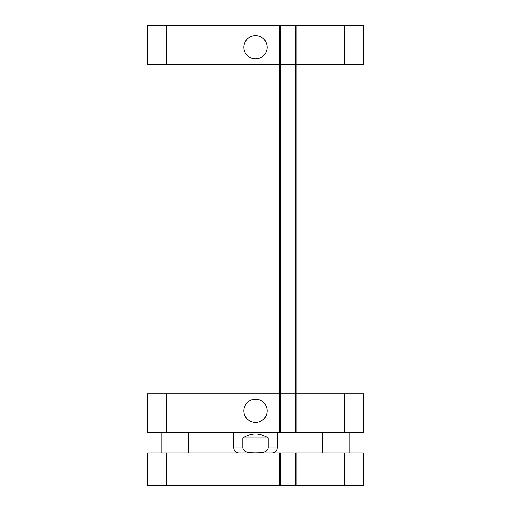 <?xml version="1.0" encoding="UTF-8"?>
<svg xmlns="http://www.w3.org/2000/svg" width="511" height="511" viewBox="0 0 511 511"><rect width="100%" height="100%" fill="white"/><g stroke="black" fill="none" stroke-linecap="round" stroke-linejoin="round"><path stroke-width="0.77" d="M296.878 485.45L363.353 485.45L363.353 452.893L147.647 452.893L147.647 485.45L296.878 485.45L296.878 452.893M280.596 452.893L280.596 485.45M295.518 452.893L295.518 485.45M268.154 437.965L268.154 448.006C266.889 453.353 259.818 452.612 255.5 452.823C251.182 452.612 244.111 453.353 242.846 448.006L242.846 437.965L268.154 437.965C259.716 432.587 251.284 432.587 242.846 437.965M277.205 432.542L277.205 448.006C276.917 450.97 275.288 452.599 272.325 452.893M243.881 47.255A11.619 11.619 0 0 1 261.313 37.194A11.619 11.619 0 0 1 261.313 57.321A11.619 11.619 0 0 1 243.881 47.255M243.881 410.838A11.619 11.619 0 0 1 261.313 400.771A11.619 11.619 0 0 1 261.313 420.898A11.619 11.619 0 0 1 243.881 410.838M363.353 64.214L363.353 25.55L147.647 25.55L147.647 64.214M363.353 393.879L363.353 432.542L147.647 432.542L147.647 393.879M295.518 25.55L295.518 393.879L364.03 393.879L364.03 64.214L146.97 64.214L146.97 393.879L295.518 393.879L295.518 432.542M280.596 25.55L280.596 432.542M364.03 64.214L364.03 393.879M280.596 64.214L280.596 393.879L280.596 64.214M344.363 452.893L344.363 485.45M166.637 452.893L166.637 485.45M279.242 452.893L279.242 485.45M277.205 448.006L268.154 448.006M242.846 448.006L233.795 448.006C234.083 450.97 235.712 452.599 238.675 452.893M296.878 25.55L296.878 432.542M279.242 25.55L279.242 432.542M166.637 393.879L166.637 432.542M344.363 393.879L344.363 432.542M166.637 64.214L166.637 25.55M344.363 64.214L344.363 25.55M345.04 64.214L345.04 393.879M165.96 64.214L165.96 393.879M295.518 64.214L295.518 393.879M188.348 452.893L188.348 432.542M161.214 452.893L161.214 432.542M349.786 452.893L349.786 432.542M322.652 452.893L322.652 432.542M233.795 432.542L233.795 448.006"/></g></svg>
